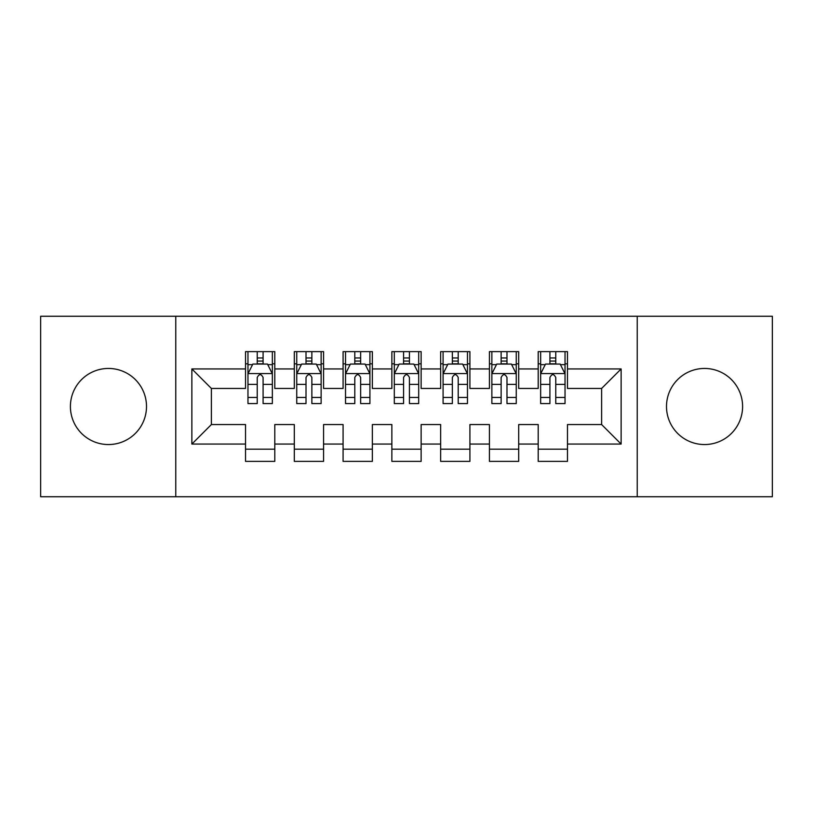 <?xml version="1.0" encoding="UTF-8"?>
<svg xmlns="http://www.w3.org/2000/svg" width="813" height="813" viewBox="0 0 813 813"><rect width="100%" height="100%" fill="white"/><g stroke="black" fill="none" stroke-linecap="round" stroke-linejoin="round"><path stroke-width="1.22" d="M704.546 368.452A38.048 38.048 0 0 0 666.497 406.5A38.048 38.048 0 0 0 704.546 444.548A38.048 38.048 0 0 0 742.594 406.5A38.048 38.048 0 0 0 704.546 368.452M108.454 368.452A38.048 38.048 0 0 0 70.406 406.5A38.048 38.048 0 0 0 108.454 444.548A38.048 38.048 0 0 0 146.503 406.5A38.048 38.048 0 0 0 108.454 368.452M637.229 496.743L772.35 496.743L772.35 316.257L637.229 316.257L637.229 496.743L175.771 496.743L175.771 316.257L40.65 316.257L40.65 496.743L175.771 496.743M637.229 316.257L175.771 316.257M191.868 444.061L191.868 368.939L245.526 368.939L245.526 388.451L211.38 388.451L211.38 424.549L191.868 444.061L245.526 444.061L245.526 461.378L274.794 461.378L274.794 444.061L294.306 444.061L294.306 461.378L323.574 461.378L323.574 444.061L343.086 444.061L343.086 461.378L372.354 461.378L372.354 444.061L391.866 444.061L391.866 461.378L421.134 461.378L421.134 444.061L440.646 444.061L440.646 461.378L469.914 461.378L469.914 444.061L489.426 444.061L489.426 461.378L518.694 461.378L518.694 444.061L538.206 444.061L538.206 461.378L567.474 461.378L567.474 424.549L601.62 424.549L601.62 388.451L567.474 388.451L567.474 368.939L621.132 368.939L621.132 444.061L567.474 444.061M567.474 368.939L567.474 351.623L538.206 351.623L538.206 368.939L518.694 368.939L518.694 351.623L489.426 351.623L489.426 368.939L469.914 368.939L469.914 351.623L440.646 351.623L440.646 368.939L421.134 368.939L421.134 351.623L391.866 351.623L391.866 368.939L372.354 368.939L372.354 351.623L343.086 351.623L343.086 368.939L323.574 368.939L323.574 351.623L294.306 351.623L294.306 368.939L274.794 368.939L274.794 351.623L245.526 351.623L245.526 368.939M518.694 444.061L518.694 424.549L538.206 424.549L538.206 444.061M621.132 368.939L601.62 388.451M469.914 444.061L469.914 424.549L489.426 424.549L489.426 444.061M538.206 368.939L538.206 388.451L518.694 388.451L518.694 368.939M421.134 444.061L421.134 424.549L440.646 424.549L440.646 444.061M489.426 368.939L489.426 388.451L469.914 388.451L469.914 368.939M372.354 444.061L372.354 424.549L391.866 424.549L391.866 444.061M440.646 368.939L440.646 388.451L421.134 388.451L421.134 368.939M323.574 444.061L323.574 424.549L343.086 424.549L343.086 444.061M391.866 368.939L391.866 388.451L372.354 388.451L372.354 368.939M274.794 444.061L274.794 424.549L294.306 424.549L294.306 444.061M343.086 368.939L343.086 388.451L323.574 388.451L323.574 368.939M211.38 424.549L245.526 424.549L245.526 444.061M294.306 368.939L294.306 388.451L274.794 388.451L274.794 368.939M538.206 363.818L540.645 363.818M565.035 363.818L567.474 363.818M489.426 363.818L491.865 363.818M516.255 363.818L518.694 363.818M440.646 363.818L443.085 363.818M467.475 363.818L469.914 363.818M391.866 363.818L394.305 363.818M418.695 363.818L421.134 363.818M343.086 363.818L345.525 363.818M369.915 363.818L372.354 363.818M294.306 363.818L296.745 363.818M321.135 363.818L323.574 363.818M245.526 363.818L247.965 363.818M272.355 363.818L274.794 363.818M245.526 449.183L274.794 449.183M294.306 449.183L323.574 449.183M343.086 449.183L372.354 449.183M391.866 449.183L421.134 449.183M440.646 449.183L469.914 449.183M489.426 449.183L518.694 449.183M538.206 449.183L567.474 449.183M191.868 368.939L211.38 388.451M601.62 424.549L621.132 444.061M263.087 357.964L257.233 357.964M272.355 397.455L263.087 397.455L263.087 403.573L272.355 403.573L272.355 373.817L267.477 364.061L252.843 364.061L247.965 373.817L247.965 403.573L257.233 403.573L257.233 397.455L247.965 397.455M247.965 373.817L247.965 351.623M272.355 373.817L272.355 351.623M257.233 364.061L257.233 351.623M263.087 351.623L263.087 364.061M263.087 397.455L263.087 377.476C261.136 373.716 259.184 373.716 257.233 377.476L257.233 397.455M263.087 363.818L257.233 363.818M311.867 357.964L306.013 357.964M321.135 397.455L311.867 397.455L311.867 403.573L321.135 403.573L321.135 373.817L316.257 364.061L301.623 364.061L296.745 373.817L296.745 403.573L306.013 403.573L306.013 397.455L296.745 397.455M296.745 373.817L296.745 351.623M321.135 373.817L321.135 351.623M306.013 364.061L306.013 351.623M311.867 351.623L311.867 364.061M311.867 397.455L311.867 377.476C309.916 373.716 307.964 373.716 306.013 377.476L306.013 397.455M311.867 363.818L306.013 363.818M360.647 357.964L354.793 357.964M369.915 397.455L360.647 397.455L360.647 403.573L369.915 403.573L369.915 373.817L365.037 364.061L350.403 364.061L345.525 373.817L345.525 403.573L354.793 403.573L354.793 397.455L345.525 397.455M345.525 373.817L345.525 351.623M369.915 373.817L369.915 351.623M354.793 364.061L354.793 351.623M360.647 351.623L360.647 364.061M360.647 397.455L360.647 377.476C358.696 373.716 356.744 373.716 354.793 377.476L354.793 397.455M360.647 363.818L354.793 363.818M409.427 357.964L403.573 357.964M418.695 397.455L409.427 397.455L409.427 403.573L418.695 403.573L418.695 373.817L413.817 364.061L399.183 364.061L394.305 373.817L394.305 403.573L403.573 403.573L403.573 397.455L394.305 397.455M394.305 373.817L394.305 351.623M418.695 373.817L418.695 351.623M403.573 364.061L403.573 351.623M409.427 351.623L409.427 364.061M409.427 397.455L409.427 377.476C407.476 373.716 405.524 373.716 403.573 377.476L403.573 397.455M409.427 363.818L403.573 363.818M458.207 357.964L452.353 357.964M467.475 397.455L458.207 397.455L458.207 403.573L467.475 403.573L467.475 373.817L462.597 364.061L447.963 364.061L443.085 373.817L443.085 403.573L452.353 403.573L452.353 397.455L443.085 397.455M443.085 373.817L443.085 351.623M467.475 373.817L467.475 351.623M452.353 364.061L452.353 351.623M458.207 351.623L458.207 364.061M458.207 397.455L458.207 377.476C456.256 373.716 454.304 373.716 452.353 377.476L452.353 397.455M458.207 363.818L452.353 363.818M506.987 357.964L501.133 357.964M516.255 397.455L506.987 397.455L506.987 403.573L516.255 403.573L516.255 373.817L511.377 364.061L496.743 364.061L491.865 373.817L491.865 403.573L501.133 403.573L501.133 397.455L491.865 397.455M491.865 373.817L491.865 351.623M516.255 373.817L516.255 351.623M501.133 364.061L501.133 351.623M506.987 351.623L506.987 364.061M506.987 397.455L506.987 377.476C505.036 373.716 503.084 373.716 501.133 377.476L501.133 397.455M506.987 363.818L501.133 363.818M555.767 357.964L549.913 357.964M565.035 397.455L555.767 397.455L555.767 403.573L565.035 403.573L565.035 373.817L560.157 364.061L545.523 364.061L540.645 373.817L540.645 403.573L549.913 403.573L549.913 397.455L540.645 397.455M540.645 373.817L540.645 351.623M565.035 373.817L565.035 351.623M549.913 364.061L549.913 351.623M555.767 351.623L555.767 364.061M555.767 397.455L555.767 377.476C553.816 373.716 551.864 373.716 549.913 377.476L549.913 397.455M555.767 363.818L549.913 363.818M272.233 373.574L248.087 373.574M247.965 364.651L252.548 364.651M267.772 364.651L272.355 364.651M257.233 384.386L247.965 384.386M272.355 384.386L263.087 384.386M263.087 361.063L257.233 361.063M321.013 373.574L296.867 373.574M296.745 364.651L301.328 364.651M316.552 364.651L321.135 364.651M306.013 384.386L296.745 384.386M321.135 384.386L311.867 384.386M311.867 361.063L306.013 361.063M369.793 373.574L345.647 373.574M345.525 364.651L350.108 364.651M365.332 364.651L369.915 364.651M354.793 384.386L345.525 384.386M369.915 384.386L360.647 384.386M360.647 361.063L354.793 361.063M418.573 373.574L394.427 373.574M394.305 364.651L398.888 364.651M414.112 364.651L418.695 364.651M403.573 384.386L394.305 384.386M418.695 384.386L409.427 384.386M409.427 361.063L403.573 361.063M467.353 373.574L443.207 373.574M443.085 364.651L447.668 364.651M462.892 364.651L467.475 364.651M452.353 384.386L443.085 384.386M467.475 384.386L458.207 384.386M458.207 361.063L452.353 361.063M516.133 373.574L491.987 373.574M491.865 364.651L496.448 364.651M511.672 364.651L516.255 364.651M501.133 384.386L491.865 384.386M516.255 384.386L506.987 384.386M506.987 361.063L501.133 361.063M564.913 373.574L540.767 373.574M540.645 364.651L545.228 364.651M560.452 364.651L565.035 364.651M549.913 384.386L540.645 384.386M565.035 384.386L555.767 384.386M555.767 361.063L549.913 361.063"/></g></svg>
